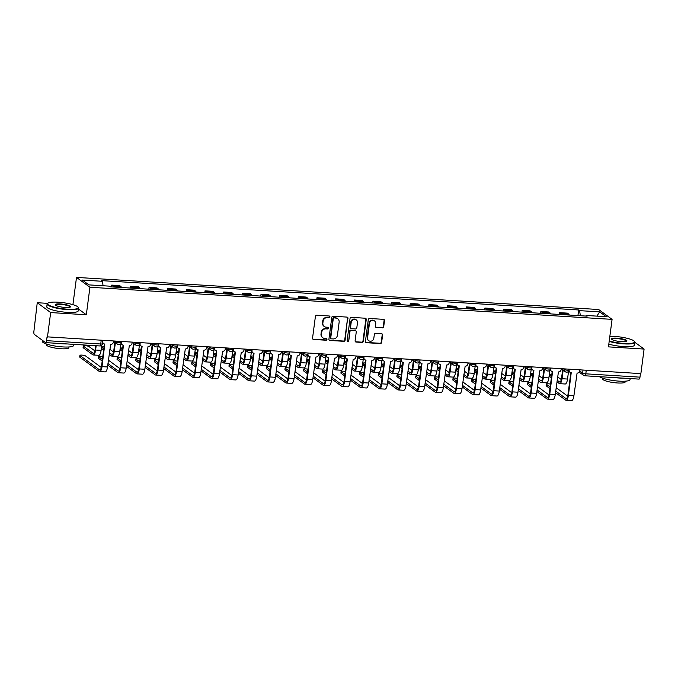 <?xml version="1.0" encoding="UTF-8"?>
<svg xmlns="http://www.w3.org/2000/svg" width="678" height="678" viewBox="0 0 678 678"><rect width="100%" height="100%" fill="white"/><g stroke="black" fill="none" stroke-linecap="round" stroke-linejoin="round"><path stroke-width="1.02" d="M329.932 316.897A0.873 0.805 126.2 0 0 329.22 315.999L316.745 315.236A1.246 1.153 126.2 0 0 315.414 316.372L312.55 338.169A1.246 1.153 126.2 0 0 313.558 339.458L326.033 340.22A0.873 0.805 126.2 0 0 326.66 338.669A0.873 0.805 126.2 0 0 326.254 338.525L324.643 338.424A3.983 3.678 126.2 0 1 321.397 334.322L321.635 332.5A3.983 3.678 126.2 0 1 325.898 328.855L327.516 328.957A0.873 0.805 126.2 0 0 328.144 327.406A0.873 0.805 126.2 0 0 327.737 327.262L326.126 327.16A3.983 3.678 126.2 0 1 322.881 323.059L323.118 321.245A3.983 3.678 126.2 0 1 327.381 317.601L329 317.694A0.873 0.805 126.2 0 0 329.932 316.897M324.279 326.499L323.889 326.22A3.983 3.678 126.2 0 1 322.482 322.77L322.728 320.957A3.983 3.678 126.2 0 1 326.991 317.312L328.61 317.406A0.873 0.805 126.2 0 0 329.406 316.033M312.804 339.085A1.246 1.153 126.2 0 0 313.168 339.17L325.643 339.932A0.873 0.805 126.2 0 0 326.44 338.559M322.796 337.763L322.406 337.474A3.983 3.678 126.2 0 1 321.008 334.034L321.245 332.22A3.983 3.678 126.2 0 1 325.508 328.576L327.127 328.669A0.873 0.805 126.2 0 0 327.923 327.296M382.358 327.872A1.246 1.153 126.2 0 0 383.697 326.737L384.502 320.618A1.246 1.153 126.2 0 0 383.485 319.338L369.629 318.482A1.246 1.153 126.2 0 0 368.298 319.626L365.425 341.424A1.246 1.153 126.2 0 0 366.442 342.704L380.299 343.56A1.246 1.153 126.2 0 0 381.629 342.415L382.604 335.034A1.246 1.153 126.2 0 0 381.587 333.746L375.663 333.381A1.246 1.153 126.2 0 0 374.324 334.525L373.841 338.186A3.331 3.076 126.2 0 1 368.73 340.678A3.331 3.076 126.2 0 1 367.561 337.797L369.451 323.448A3.331 3.076 126.2 0 1 374.561 320.957A3.331 3.076 126.2 0 1 375.731 323.838L375.417 326.228A1.246 1.153 126.2 0 0 376.434 327.508L381.968 327.593A1.246 1.153 126.2 0 0 383.299 326.449L384.104 320.338A1.246 1.153 126.2 0 0 383.85 319.423M47.621 303.363L37.248 302.719L50.672 312.566L86.318 314.762L89.937 287.252L612.081 319.363L608.463 346.873L644.1 349.068L640.871 373.62L47.053 336.839L46.545 340.661L100.725 343.992A2.534 0.5 7.5 0 0 102.454 343.746L102.878 340.534M50.672 312.566L47.443 337.119M347.992 318.372A1.246 1.153 126.2 0 0 346.975 317.092L333.127 316.245A1.246 1.153 126.2 0 0 331.788 317.38L328.923 339.178A1.246 1.153 126.2 0 0 329.932 340.458L343.788 341.314A1.246 1.153 126.2 0 0 345.119 340.178L347.602 318.092A1.246 1.153 126.2 0 0 347.339 317.177M351.382 317.363L365.23 318.219A1.246 1.153 126.2 0 1 366.247 319.499L363.374 341.297A1.246 1.153 126.2 0 1 362.044 342.432L356.111 342.068A1.246 1.153 126.2 0 1 355.103 340.788L356.264 331.949A1.246 1.153 126.2 0 0 355.247 330.661L351.314 330.423A1.246 1.153 126.2 0 0 349.984 331.559L348.772 340.763A0.873 0.805 126.2 0 1 347.433 341.415A0.873 0.805 126.2 0 1 347.128 340.661L350.043 318.499A1.246 1.153 126.2 0 1 351.382 317.363M37.248 302.719L33.9 331.389A2.534 0.839 -86.5 0 0 34.358 334.424L45.443 342.551A2.534 0.839 -86.5 0 0 45.612 342.619A2.534 0.839 -86.5 0 0 46.545 340.661M72.919 304.659L76.504 277.404L598.649 309.515L612.081 319.363M630.947 339.424L630.294 339.195M644.1 349.068L634.93 342.348A15.857 3.102 -172.5 0 1 624.099 343.882A15.857 3.102 -172.5 0 1 609.175 341.432M640.439 373.595L639.973 377.154A2.534 0.839 93.5 0 1 639.032 379.112L584.86 375.781A2.534 0.839 -86.5 0 0 585.8 373.824L639.973 377.154M121.515 287.506A5.839 1.924 -86.5 0 0 120.845 286.472L112.946 285.98A5.839 1.924 93.5 0 1 113.624 287.023M112.946 285.98L111.751 285.107L111.523 286.896M120.845 286.472L119.65 285.591L111.751 285.107M130.176 288.04L130.413 286.252L131.608 287.133A5.839 1.924 93.5 0 1 132.278 288.167M140.168 288.659A5.839 1.924 -86.5 0 0 139.499 287.616L138.304 286.743L130.413 286.252M148.829 289.184L149.067 287.404L150.262 288.277A5.839 1.924 93.5 0 1 150.931 289.32M158.83 289.803A5.839 1.924 -86.5 0 0 158.152 288.76L156.965 287.887L149.067 287.404M167.491 290.337L167.729 288.548L168.915 289.43A5.839 1.924 93.5 0 1 169.593 290.464M177.483 290.947A5.839 1.924 -86.5 0 0 176.814 289.913L175.619 289.04L167.729 288.548M186.145 291.481L186.382 289.701L187.577 290.574A5.839 1.924 93.5 0 1 188.247 291.616M196.145 292.099A5.839 1.924 -86.5 0 0 195.467 291.057L194.272 290.184L186.382 289.701M204.807 292.633L205.036 290.845L206.231 291.718A5.839 1.924 93.5 0 1 206.909 292.76M214.799 293.243A5.839 1.924 -86.5 0 0 214.129 292.21L212.934 291.328L205.036 290.845M223.46 293.777L223.698 291.989L224.893 292.871A5.839 1.924 93.5 0 1 225.562 293.905M233.452 294.396A5.839 1.924 -86.5 0 0 232.783 293.354L231.588 292.481L223.698 291.989M242.114 294.922L242.351 293.142L243.546 294.015A5.839 1.924 93.5 0 1 244.216 295.057M252.114 295.54A5.839 1.924 -86.5 0 0 251.436 294.498L250.241 293.625L242.351 293.142M260.776 296.074L261.005 294.286L262.2 295.167A5.839 1.924 93.5 0 1 262.878 296.201M270.768 296.684A5.839 1.924 -86.5 0 0 270.098 295.65L268.903 294.777L261.005 294.286M279.429 297.218L279.667 295.439L280.861 296.311A5.839 1.924 93.5 0 1 281.531 297.345M289.421 297.837A5.839 1.924 -86.5 0 0 288.752 296.795L287.557 295.922L279.667 295.439M298.083 298.371L298.32 296.583L299.515 297.456A5.839 1.924 93.5 0 1 300.185 298.498M308.083 298.981A5.839 1.924 -86.5 0 0 307.405 297.947L306.21 297.066L298.32 296.583M316.745 299.515L316.982 297.727L318.168 298.608A5.839 1.924 93.5 0 1 318.846 299.642M326.737 300.134A5.839 1.924 -86.5 0 0 326.067 299.091L324.872 298.218L316.982 297.727M335.398 300.659L335.635 298.879L336.83 299.752A5.839 1.924 93.5 0 1 337.5 300.795M345.39 301.278A5.839 1.924 -86.5 0 0 344.721 300.235L343.526 299.362L335.635 298.879M354.06 301.812L354.289 300.023L355.484 300.905A5.839 1.924 93.5 0 1 356.153 301.939M364.052 302.422A5.839 1.924 -86.5 0 0 363.383 301.388L362.188 300.507L354.289 300.023M372.714 302.956L372.951 301.176L374.146 302.049A5.839 1.924 93.5 0 1 374.815 303.083M382.706 303.575A5.839 1.924 -86.5 0 0 382.036 302.532L380.841 301.659L372.951 301.176M391.367 304.108L391.604 302.32L392.799 303.193A5.839 1.924 93.5 0 1 393.469 304.236M401.368 304.719A5.839 1.924 -86.5 0 0 400.69 303.685L399.495 302.803L391.604 302.32M410.029 305.253L410.258 303.464L411.453 304.346A5.839 1.924 93.5 0 1 412.131 305.38M420.021 305.871A5.839 1.924 -86.5 0 0 419.351 304.829L418.156 303.956L410.258 303.464M428.682 306.397L428.92 304.617L430.115 305.49A5.839 1.924 93.5 0 1 430.784 306.532M438.674 307.015A5.839 1.924 -86.5 0 0 438.005 305.973L436.81 305.1L428.92 304.617M447.336 307.549L447.573 305.761L448.768 306.634A5.839 1.924 93.5 0 1 449.438 307.676M457.336 308.159A5.839 1.924 -86.5 0 0 456.658 307.126L455.463 306.244L447.573 305.761M465.998 308.693L466.227 306.914L467.422 307.787A5.839 1.924 93.5 0 1 468.1 308.821M475.99 309.312A5.839 1.924 -86.5 0 0 475.32 308.27L474.125 307.397L466.227 306.914M484.651 309.846L484.889 308.058L486.084 308.931A5.839 1.924 93.5 0 1 486.753 309.973M494.643 310.456A5.839 1.924 -86.5 0 0 493.974 309.422L492.779 308.541L484.889 308.058M503.305 310.99L503.542 309.202L504.737 310.083A5.839 1.924 93.5 0 1 505.407 311.117M513.305 311.6A5.839 1.924 -86.5 0 0 512.627 310.566L511.441 309.693L503.542 309.202M521.967 312.134L522.204 310.355L523.399 311.227A5.839 1.924 93.5 0 1 524.069 312.27M531.959 312.753A5.839 1.924 -86.5 0 0 531.289 311.711L530.094 310.838L522.204 310.355M540.62 313.287L540.858 311.499L542.053 312.372A5.839 1.924 93.5 0 1 542.722 313.414M550.621 313.897A5.839 1.924 -86.5 0 0 549.943 312.863L548.748 311.982L540.858 311.499M559.282 314.431L559.511 312.651L560.706 313.524A5.839 1.924 93.5 0 1 561.384 314.558M569.274 315.05A5.839 1.924 -86.5 0 0 568.605 314.007L567.41 313.134L559.511 312.651M580.36 315.728L579.597 310.643L599.683 311.88L606.268 316.702L586.173 315.465L587.097 316.143L109.912 286.794L108.997 286.116L88.903 284.887L82.326 280.065L102.412 281.294L103.09 285.76M579.597 310.643L578.673 309.973L101.497 280.624L102.412 281.294M89.937 287.252L76.504 277.404M86.318 314.762L78.462 309.007M577.936 315.575L578.673 309.973M586.173 315.465L585.826 316.067M596.852 316.126L599.683 311.88M329.177 340.085A1.246 1.153 126.2 0 0 329.542 340.178L343.399 341.026A1.246 1.153 126.2 0 0 344.729 339.89L347.602 318.092M334.195 318.016A0.873 0.805 126.2 0 0 333.262 318.813L330.737 337.949A0.873 0.805 126.2 0 0 331.449 338.847L333.152 338.949A3.983 3.678 126.2 0 0 337.415 335.305L339.144 322.228A3.983 3.678 126.2 0 0 335.898 318.118L333.805 317.728A0.873 0.805 126.2 0 0 332.864 318.524L333.262 318.813M331.05 338.703L330.652 338.415A0.873 0.805 126.2 0 1 330.347 337.661L332.864 318.524M337.737 318.779L337.347 318.49A3.983 3.678 126.2 0 0 335.5 317.829L335.898 318.118M333.805 317.728L335.5 317.829M355.357 341.695A1.246 1.153 126.2 0 0 355.721 341.788L361.654 342.153A1.246 1.153 126.2 0 0 362.984 341.009L365.857 319.211A1.246 1.153 126.2 0 0 365.595 318.304M355.823 330.872L355.433 330.584A1.246 1.153 126.2 0 0 354.857 330.381L350.924 330.135A1.246 1.153 126.2 0 0 349.594 331.271L348.772 340.763M347.263 341.237A0.873 0.805 126.2 0 0 348.382 340.475M357.467 322.77A3.331 3.076 126.2 0 0 353.145 319.669A3.331 3.076 126.2 0 0 351.187 322.389L350.526 327.44A1.246 1.153 126.2 0 0 351.543 328.728L355.475 328.966A1.246 1.153 126.2 0 0 356.806 327.83L357.467 322.77M356.297 319.897L355.908 319.609A3.331 3.076 126.2 0 0 350.797 322.101L351.187 322.389M350.958 328.516L350.568 328.237A1.246 1.153 126.2 0 1 350.136 327.16L350.797 322.101M375.68 327.135A1.246 1.153 126.2 0 0 376.044 327.228L381.968 327.593M374.561 320.957L374.171 320.669A3.331 3.076 126.2 0 0 369.061 323.16L369.451 323.448M368.73 340.678L368.34 340.39A3.331 3.076 126.2 0 1 367.171 337.517L369.061 323.16M365.688 342.331A1.246 1.153 126.2 0 0 366.052 342.415L379.9 343.271A1.246 1.153 126.2 0 0 381.239 342.136L382.214 334.746A1.246 1.153 126.2 0 0 381.951 333.839M96.174 345.729L95.615 350.026A6.407 2.11 93.5 0 1 93.242 354.975A6.407 2.11 93.5 0 1 92.81 354.806L83.241 347.789A2.915 0.568 -172.5 0 1 83.097 347.577L83.309 345.975A2.915 0.568 7.5 0 0 83.453 346.187L93.022 353.204A4.754 1.568 -86.5 0 0 93.344 353.331A4.754 1.568 -86.5 0 0 95.098 349.653L95.623 345.695M94.878 350.873L88.954 346.526A2.915 0.568 7.5 0 0 85.784 345.738A2.915 0.568 7.5 0 0 83.309 345.975M101.802 345.144L101.115 350.365A6.407 2.11 93.5 0 1 98.742 355.314L93.242 354.975M102.717 341.771A2.534 2.348 126.2 0 0 104.81 344.043L102.014 366.629A6.407 2.11 93.5 0 1 99.641 371.578A6.407 2.11 93.5 0 1 99.217 371.408L79.851 357.213A2.915 0.568 -172.5 0 1 79.707 357.001L79.919 355.399A2.915 0.568 7.5 0 0 80.063 355.611L99.429 369.807A4.754 1.568 -86.5 0 0 99.742 369.925A4.754 1.568 -86.5 0 0 101.505 366.256L104.437 343.983M101.285 367.468L85.564 355.95A2.915 0.568 7.5 0 0 82.394 355.153A2.915 0.568 7.5 0 0 79.919 355.399M103.632 343.619L103.124 343.246A2.534 2.348 -53.8 0 1 102.598 342.695M113.497 341.187L113.387 342.076A2.534 2.348 126.2 0 1 110.667 344.399L107.514 366.968A6.407 2.11 93.5 0 1 105.141 371.908L99.641 371.578M103.615 350.204L101.895 348.941A2.915 0.568 -172.5 0 1 101.751 348.729L101.963 347.119A2.915 0.568 7.5 0 0 102.107 347.331L103.827 348.594M104.056 346.848A2.915 0.568 7.5 0 0 101.963 347.119M115.387 342.653L114.268 351.179A6.407 2.11 93.5 0 1 111.895 356.12A6.407 2.11 93.5 0 1 111.472 355.958L109.183 354.28M120.777 343.822L119.769 351.518A6.407 2.11 93.5 0 1 117.396 356.459L111.895 356.12M109.395 352.679L111.684 354.357A4.754 1.568 -86.5 0 0 111.997 354.475A4.754 1.568 -86.5 0 0 113.76 350.806L114.879 342.28M109.836 349.306L113.54 352.018M122.277 351.348L120.548 350.085A2.915 0.568 -172.5 0 1 120.413 349.873L120.616 348.272A2.915 0.568 7.5 0 0 120.76 348.484L122.489 349.746M122.718 348A2.915 0.568 7.5 0 0 120.616 348.272M134.049 343.797L132.922 352.323A6.407 2.11 93.5 0 1 130.557 357.272A6.407 2.11 93.5 0 1 130.125 357.103L127.845 355.433M139.439 344.975L138.422 352.662A6.407 2.11 93.5 0 1 136.058 357.611L130.557 357.272M128.049 353.823L130.337 355.501A4.754 1.568 -86.5 0 0 130.651 355.619A4.754 1.568 -86.5 0 0 132.413 351.95L133.541 343.424M128.498 350.458L132.193 353.17M102.192 361.06L98.505 358.357A2.915 0.568 -172.5 0 1 98.361 358.145L98.573 356.543A2.915 0.568 7.5 0 0 98.717 356.755L102.403 359.45M102.776 356.577A2.915 0.568 7.5 0 0 98.573 356.543M121.379 342.729A2.534 2.348 126.2 0 0 123.464 345.187L120.667 367.773A6.407 2.11 93.5 0 1 118.303 372.722A6.407 2.11 93.5 0 1 117.87 372.553L107.76 365.137M107.963 363.535L118.082 370.951A4.754 1.568 -86.5 0 0 118.404 371.078A4.754 1.568 -86.5 0 0 120.159 367.4L123.091 345.136M122.286 344.763L121.777 344.39A2.534 2.348 -53.8 0 1 121.057 343.475M132.159 342.331L132.041 343.229A2.534 2.348 126.2 0 1 129.32 345.551L126.167 368.112A6.407 2.11 93.5 0 1 123.803 373.061L118.303 372.722M108.412 360.162L119.938 368.62M120.845 362.205L117.167 359.51A2.915 0.568 -172.5 0 1 117.023 359.298L117.235 357.687A2.915 0.568 7.5 0 0 117.379 357.899L121.057 360.603M121.438 357.721A2.915 0.568 7.5 0 0 117.235 357.687M140.041 343.882A2.534 2.348 126.2 0 0 142.117 346.331L139.329 368.925A6.407 2.11 93.5 0 1 136.956 373.866A6.407 2.11 93.5 0 1 136.532 373.705L126.413 366.289M126.625 364.679L136.744 372.103A4.754 1.568 -86.5 0 0 137.058 372.222A4.754 1.568 -86.5 0 0 138.821 368.552L141.753 346.28M140.948 345.916L140.439 345.543A2.534 2.348 -53.8 0 1 139.71 344.619M150.813 343.483L150.694 344.373A2.534 2.348 126.2 0 1 147.982 346.695L144.829 369.264A6.407 2.11 93.5 0 1 142.456 374.205L136.956 373.866M127.066 361.315L138.6 369.764M67.681 309.202A15.484 3.026 7.5 0 0 78.021 307.083A15.484 3.026 7.5 0 0 58.122 302.202A15.484 3.026 7.5 0 0 47.943 303.125A15.484 3.026 7.5 0 0 52.545 306.642A15.484 3.026 7.5 0 0 67.681 309.202M78.021 307.083L78.343 307.49A15.857 3.102 -172.5 0 1 78.58 308.143A15.857 3.102 -172.5 0 1 67.749 309.66A15.857 3.102 -172.5 0 1 47.129 303.998A15.857 3.102 -172.5 0 1 47.528 303.43L47.943 303.125M65.291 307.456A7.738 1.509 -172.5 0 1 55.342 305.007A7.738 1.509 -172.5 0 1 60.512 303.947A7.738 1.509 -172.5 0 1 68.08 305.236A7.738 1.509 -172.5 0 1 70.385 306.99A7.738 1.509 -172.5 0 1 65.291 307.456M70.114 307.134A7.356 1.441 7.5 0 0 70.148 307.032A7.356 1.441 7.5 0 0 60.579 304.405A7.356 1.441 7.5 0 0 55.562 305.108A7.356 1.441 7.5 0 0 55.562 305.219M73.809 344.356L73.673 345.399A15.857 3.102 -172.5 0 1 62.842 346.924A15.857 3.102 -172.5 0 1 42.222 341.263L42.35 340.288M67.258 343.949A15.857 3.102 -172.5 0 1 63.249 343.839A15.857 3.102 -172.5 0 1 58.842 343.432M68.987 346.958L68.902 347.661A11.416 2.229 -172.5 0 1 61.096 348.755A11.416 2.229 -172.5 0 1 46.257 344.678L46.35 343.975M78.58 308.143L78.224 310.855A15.857 3.102 -172.5 0 1 67.393 312.372A15.857 3.102 -172.5 0 1 46.774 306.719L47.129 303.998M609.242 340.966A15.484 3.026 7.5 0 0 624.031 343.424A15.484 3.026 7.5 0 0 634.371 341.305A15.484 3.026 7.5 0 0 614.471 336.415A15.484 3.026 7.5 0 0 609.853 336.322M634.371 341.305L634.693 341.704A15.857 3.102 -172.5 0 1 634.93 342.356L634.574 345.077A15.857 3.102 -172.5 0 1 623.743 346.594A15.857 3.102 -172.5 0 1 608.819 344.144M621.641 341.67A7.738 1.509 -172.5 0 1 611.692 339.229A7.738 1.509 -172.5 0 1 616.861 338.169A7.738 1.509 -172.5 0 1 624.43 339.449A7.738 1.509 -172.5 0 1 626.735 341.212A7.738 1.509 -172.5 0 1 621.641 341.67M626.464 341.356A7.356 1.441 7.5 0 0 626.497 341.246A7.356 1.441 7.5 0 0 616.929 338.627A7.356 1.441 7.5 0 0 611.912 339.331A7.356 1.441 7.5 0 0 611.912 339.441M630.159 378.57L630.023 379.621A15.857 3.102 -172.5 0 1 619.192 381.138A15.857 3.102 -172.5 0 1 599.42 376.68M623.607 378.163A15.857 3.102 -172.5 0 1 619.599 378.053A15.857 3.102 -172.5 0 1 615.192 377.646M625.336 381.172L625.252 381.875A11.416 2.229 -172.5 0 1 617.446 382.968A11.416 2.229 -172.5 0 1 602.606 378.892L602.7 378.188M140.931 352.492L139.21 351.229A2.915 0.568 -172.5 0 1 139.066 351.018L139.278 349.416A2.915 0.568 7.5 0 0 139.422 349.628L141.143 350.89M141.371 349.145A2.915 0.568 7.5 0 0 139.278 349.416M152.703 344.949L151.584 353.475A6.407 2.11 93.5 0 1 149.211 358.416A6.407 2.11 93.5 0 1 148.787 358.255L146.499 356.577M158.093 346.119L157.084 353.806A6.407 2.11 93.5 0 1 154.711 358.755L149.211 358.416M146.711 354.975L148.991 356.645A4.754 1.568 -86.5 0 0 149.313 356.772A4.754 1.568 -86.5 0 0 151.075 353.102L152.194 344.577M147.151 351.602L150.855 354.314M159.584 353.645L157.864 352.382A2.915 0.568 -172.5 0 1 157.72 352.17L157.932 350.568A2.915 0.568 7.5 0 0 158.076 350.772L159.796 352.043M160.033 350.289A2.915 0.568 7.5 0 0 157.932 350.568M171.356 346.094L170.237 354.619A6.407 2.11 93.5 0 1 167.864 359.569A6.407 2.11 93.5 0 1 167.441 359.399L165.152 357.721M176.755 347.272L175.738 354.958A6.407 2.11 93.5 0 1 173.365 359.899L167.864 359.569M165.364 356.12L167.652 357.798A4.754 1.568 -86.5 0 0 167.966 357.916A4.754 1.568 -86.5 0 0 169.729 354.247L170.848 345.721M165.813 352.755L169.508 355.458M178.246 354.789L176.526 353.526A2.915 0.568 -172.5 0 1 176.382 353.314L176.594 351.713A2.915 0.568 7.5 0 0 176.729 351.924L178.458 353.187M178.687 351.441A2.915 0.568 7.5 0 0 176.594 351.713M190.018 347.246L188.891 355.764A6.407 2.11 93.5 0 1 186.526 360.713A6.407 2.11 93.5 0 1 186.094 360.543L183.814 358.874M195.408 348.416L194.4 356.103A6.407 2.11 93.5 0 1 192.027 361.052L186.526 360.713M184.026 357.272L186.306 358.942A4.754 1.568 -86.5 0 0 186.628 359.069A4.754 1.568 -86.5 0 0 188.382 355.391L189.509 346.873M184.467 353.899L188.162 356.611M139.499 363.349L135.82 360.654A2.915 0.568 -172.5 0 1 135.676 360.442L135.888 358.84A2.915 0.568 7.5 0 0 136.032 359.052L139.71 361.747M140.092 358.874A2.915 0.568 7.5 0 0 135.888 358.84M158.694 345.026A2.534 2.348 126.2 0 0 160.779 347.483L157.982 370.069A6.407 2.11 93.5 0 1 155.609 375.019A6.407 2.11 93.5 0 1 155.186 374.849L145.067 367.434M145.278 365.832L155.398 373.247A4.754 1.568 -86.5 0 0 155.711 373.366A4.754 1.568 -86.5 0 0 157.474 369.696L160.406 347.433M159.601 347.06L159.093 346.687A2.534 2.348 -53.8 0 1 158.364 345.772M169.475 344.627L169.356 345.526A2.534 2.348 126.2 0 1 166.635 347.839L163.483 370.408A6.407 2.11 93.5 0 1 161.11 375.358L155.609 375.019M145.728 362.459L157.254 370.917M158.16 364.501L154.474 361.798A2.915 0.568 -172.5 0 1 154.338 361.586L154.55 359.984A2.915 0.568 7.5 0 0 154.686 360.196L158.372 362.899M158.745 360.018A2.915 0.568 7.5 0 0 154.55 359.984M177.348 346.17A2.534 2.348 126.2 0 0 179.433 348.628L176.636 371.222A6.407 2.11 93.5 0 1 174.271 376.163A6.407 2.11 93.5 0 1 173.839 376.002L163.729 368.578M163.94 366.976L174.051 374.392A4.754 1.568 -86.5 0 0 174.373 374.519A4.754 1.568 -86.5 0 0 176.127 370.849L179.06 348.577M178.255 348.212L177.746 347.831A2.534 2.348 -53.8 0 1 177.026 346.916M188.128 345.772L188.009 346.67A2.534 2.348 126.2 0 1 185.297 348.992L182.145 371.552A6.407 2.11 93.5 0 1 179.772 376.502L174.271 376.163M164.381 363.611L175.907 372.061M176.814 365.645L173.136 362.95A2.915 0.568 -172.5 0 1 172.992 362.738L173.204 361.137A2.915 0.568 7.5 0 0 173.348 361.349L177.026 364.044M177.407 361.171A2.915 0.568 7.5 0 0 173.204 361.137M196.01 347.322A2.534 2.348 126.2 0 0 198.086 349.78L195.298 372.366A6.407 2.11 93.5 0 1 192.925 377.315A6.407 2.11 93.5 0 1 192.501 377.146L182.382 369.73M182.594 368.129L192.713 375.544A4.754 1.568 -86.5 0 0 193.027 375.663A4.754 1.568 -86.5 0 0 194.789 371.993L197.722 349.721M196.917 349.356L196.408 348.984A2.534 2.348 -53.8 0 1 195.679 348.068M206.782 346.924L206.663 347.814A2.534 2.348 126.2 0 1 203.951 350.136L200.798 372.705A6.407 2.11 93.5 0 1 198.425 377.646L192.925 377.315M183.035 364.756L194.569 373.205M196.9 355.942L195.179 354.679A2.915 0.568 -172.5 0 1 195.035 354.467L195.247 352.857A2.915 0.568 7.5 0 0 195.391 353.069L197.112 354.331M197.34 352.585A2.915 0.568 7.5 0 0 195.247 352.857M208.671 348.39L207.553 356.916A6.407 2.11 93.5 0 1 205.18 361.857A6.407 2.11 93.5 0 1 204.756 361.696L202.468 360.018M214.062 349.56L213.053 357.255A6.407 2.11 93.5 0 1 210.68 362.196L205.18 361.857M202.68 358.416L204.968 360.094A4.754 1.568 -86.5 0 0 205.281 360.213A4.754 1.568 -86.5 0 0 207.044 356.543L208.163 348.017M203.12 355.043L206.824 357.755M195.476 366.798L191.789 364.094A2.915 0.568 -172.5 0 1 191.645 363.883L191.857 362.281A2.915 0.568 7.5 0 0 192.001 362.493L195.679 365.188M196.061 362.315A2.915 0.568 7.5 0 0 191.857 362.281M214.663 348.467A2.534 2.348 126.2 0 0 216.748 350.924L213.951 373.51A6.407 2.11 93.5 0 1 211.578 378.46A6.407 2.11 93.5 0 1 211.155 378.29L201.035 370.874M201.247 369.273L211.367 376.688A4.754 1.568 -86.5 0 0 211.68 376.815A4.754 1.568 -86.5 0 0 213.443 373.137L216.375 350.873M215.57 350.501L215.062 350.128A2.534 2.348 -53.8 0 1 214.341 349.212M225.443 348.068L225.325 348.967A2.534 2.348 126.2 0 1 222.604 351.289L219.452 373.849A6.407 2.11 93.5 0 1 217.087 378.799L211.578 378.46M201.697 365.9L213.223 374.358M215.562 357.086L213.833 355.823A2.915 0.568 -172.5 0 1 213.689 355.611L213.901 354.009A2.915 0.568 7.5 0 0 214.045 354.221L215.765 355.484M216.002 353.738A2.915 0.568 7.5 0 0 213.901 354.009M227.333 349.534L226.206 358.06A6.407 2.11 93.5 0 1 223.833 363.01A6.407 2.11 93.5 0 1 223.409 362.84L221.121 361.171M232.724 350.712L231.706 358.399A6.407 2.11 93.5 0 1 229.334 363.349L223.833 363.01M221.333 359.56L223.621 361.238A4.754 1.568 -86.5 0 0 223.935 361.357A4.754 1.568 -86.5 0 0 225.698 357.687L226.816 349.162M221.782 356.196L225.477 358.908M214.129 367.942L210.451 365.247A2.915 0.568 -172.5 0 1 210.307 365.035L210.519 363.425A2.915 0.568 7.5 0 0 210.655 363.637L214.341 366.34M214.714 363.459A2.915 0.568 7.5 0 0 210.519 363.425M233.317 349.611A2.534 2.348 126.2 0 0 235.402 352.068L232.613 374.663A6.407 2.11 93.5 0 1 230.24 379.604A6.407 2.11 93.5 0 1 229.808 379.443L219.697 372.027M219.909 370.417L230.02 377.841A4.754 1.568 -86.5 0 0 230.342 377.96A4.754 1.568 -86.5 0 0 232.105 374.29L235.029 352.018M234.224 351.653L233.715 351.28A2.534 2.348 -53.8 0 1 232.995 350.356M244.097 349.221L243.978 350.111A2.534 2.348 126.2 0 1 241.266 352.433L238.114 375.002A6.407 2.11 93.5 0 1 235.741 379.943L230.24 379.604M220.35 367.052L231.876 375.502M234.215 358.23L232.495 356.967A2.915 0.568 -172.5 0 1 232.351 356.755L232.562 355.153A2.915 0.568 7.5 0 0 232.707 355.365L234.427 356.628M234.656 354.882A2.915 0.568 7.5 0 0 232.562 355.153M245.987 350.687L244.86 359.213A6.407 2.11 93.5 0 1 242.495 364.154A6.407 2.11 93.5 0 1 242.063 363.993L239.783 362.315M251.377 351.857L250.368 359.543A6.407 2.11 93.5 0 1 247.995 364.493L242.495 364.154M239.995 360.713L242.275 362.383A4.754 1.568 -86.5 0 0 242.597 362.51A4.754 1.568 -86.5 0 0 244.351 358.832L245.478 350.314M240.436 357.34L244.131 360.052M232.783 369.086L229.105 366.391A2.915 0.568 -172.5 0 1 228.961 366.179L229.172 364.578A2.915 0.568 7.5 0 0 229.317 364.789L232.995 367.484M233.376 364.611A2.915 0.568 7.5 0 0 229.172 364.578M251.979 350.763A2.534 2.348 126.2 0 0 254.064 353.221L251.267 375.807A6.407 2.11 93.5 0 1 248.894 380.756A6.407 2.11 93.5 0 1 248.47 380.587L238.351 373.171M238.563 371.569L248.682 378.985A4.754 1.568 -86.5 0 0 248.996 379.104A4.754 1.568 -86.5 0 0 250.758 375.434L253.691 353.162M252.886 352.797L252.377 352.424A2.534 2.348 -53.8 0 1 251.648 351.509M262.75 350.365L262.64 351.263A2.534 2.348 126.2 0 1 259.92 353.577L256.767 376.146A6.407 2.11 93.5 0 1 254.394 381.095L248.894 380.756M239.003 368.196L250.538 376.654M252.869 359.382L251.148 358.12A2.915 0.568 -172.5 0 1 251.004 357.908L251.216 356.297A2.915 0.568 7.5 0 0 251.36 356.509L253.08 357.781M253.309 356.026A2.915 0.568 7.5 0 0 251.216 356.297M264.64 351.831L263.522 360.357A6.407 2.11 93.5 0 1 261.149 365.298A6.407 2.11 93.5 0 1 260.725 365.137L258.437 363.459M270.03 353.001L269.022 360.696A6.407 2.11 93.5 0 1 266.649 365.637L261.149 365.298M258.649 361.857L260.937 363.535A4.754 1.568 -86.5 0 0 261.25 363.654A4.754 1.568 -86.5 0 0 263.013 359.984L264.132 351.458M259.089 358.484L262.793 361.196M251.445 370.239L247.758 367.535A2.915 0.568 -172.5 0 1 247.614 367.323L247.826 365.722A2.915 0.568 7.5 0 0 247.97 365.934L251.657 368.637M252.03 365.756A2.915 0.568 7.5 0 0 247.826 365.722M270.632 351.907A2.534 2.348 126.2 0 0 272.717 354.365L269.92 376.96A6.407 2.11 93.5 0 1 267.556 381.9A6.407 2.11 93.5 0 1 267.124 381.739L257.004 374.315M257.216 372.714L267.335 380.129A4.754 1.568 -86.5 0 0 267.657 380.256A4.754 1.568 -86.5 0 0 269.412 376.578L272.344 354.314M271.539 353.941L271.031 353.569A2.534 2.348 -53.8 0 1 270.31 352.653M281.412 351.509L281.294 352.407A2.534 2.348 126.2 0 1 278.573 354.73L275.421 377.29A6.407 2.11 93.5 0 1 273.056 382.239L267.556 381.9M257.665 369.349L269.191 377.799M271.531 360.526L269.802 359.264A2.915 0.568 -172.5 0 1 269.666 359.052L269.869 357.45A2.915 0.568 7.5 0 0 270.014 357.662L271.742 358.925M271.971 357.179A2.915 0.568 7.5 0 0 269.869 357.45M283.302 352.984L282.175 361.501A6.407 2.11 93.5 0 1 279.802 366.451A6.407 2.11 93.5 0 1 279.378 366.281L277.099 364.611M288.692 354.153L287.675 361.84A6.407 2.11 93.5 0 1 285.311 366.79L279.802 366.451M277.302 363.001L279.59 364.679A4.754 1.568 -86.5 0 0 279.904 364.806A4.754 1.568 -86.5 0 0 281.667 361.128L282.794 352.611M277.751 359.637L281.446 362.349M270.098 371.383L266.42 368.688A2.915 0.568 -172.5 0 1 266.276 368.476L266.488 366.874A2.915 0.568 7.5 0 0 266.632 367.086L270.31 369.781M270.691 366.908A2.915 0.568 7.5 0 0 266.488 366.874M289.294 353.06A2.534 2.348 126.2 0 0 291.37 355.518L288.582 378.104A6.407 2.11 93.5 0 1 286.209 383.045A6.407 2.11 93.5 0 1 285.785 382.884L275.666 375.468M275.878 373.866L285.989 381.282A4.754 1.568 -86.5 0 0 286.311 381.4A4.754 1.568 -86.5 0 0 288.074 377.731L291.006 355.458M290.201 355.094L289.684 354.721A2.534 2.348 -53.8 0 1 288.964 353.797M300.066 352.662L299.947 353.552A2.534 2.348 126.2 0 1 297.235 355.874L294.083 378.443A6.407 2.11 93.5 0 1 291.709 383.384L286.209 383.045M276.319 370.493L287.853 378.943M290.184 361.679L288.464 360.408A2.915 0.568 -172.5 0 1 288.32 360.196L288.531 358.594A2.915 0.568 7.5 0 0 288.675 358.806L290.396 360.069M290.625 358.323A2.915 0.568 7.5 0 0 288.531 358.594M301.956 354.128L300.837 362.654A6.407 2.11 93.5 0 1 298.464 367.595A6.407 2.11 93.5 0 1 298.032 367.434L295.752 365.756M307.346 355.297L306.337 362.993A6.407 2.11 93.5 0 1 303.964 367.934L298.464 367.595M295.964 364.154L298.244 365.832A4.754 1.568 -86.5 0 0 298.566 365.951A4.754 1.568 -86.5 0 0 300.329 362.281L301.447 353.755M296.405 360.781L300.108 363.493M288.752 372.536L285.074 369.832A2.915 0.568 -172.5 0 1 284.93 369.62L285.141 368.018A2.915 0.568 7.5 0 0 285.285 368.23L288.964 370.925M289.345 368.052A2.915 0.568 7.5 0 0 285.141 368.018M307.948 354.204A2.534 2.348 126.2 0 0 310.032 356.662L307.236 379.248A6.407 2.11 93.5 0 1 304.863 384.197A6.407 2.11 93.5 0 1 304.439 384.028L294.32 376.612M294.532 375.01L304.651 382.426A4.754 1.568 -86.5 0 0 304.964 382.553A4.754 1.568 -86.5 0 0 306.727 378.875L309.66 356.611M308.854 356.238L308.346 355.865A2.534 2.348 -53.8 0 1 307.617 354.95M318.728 353.806L318.609 354.704A2.534 2.348 126.2 0 1 315.889 357.018L312.736 379.587A6.407 2.11 93.5 0 1 310.363 384.536L304.863 384.197M294.972 371.637L306.507 380.095M308.837 362.823L307.117 361.56A2.915 0.568 -172.5 0 1 306.973 361.349L307.185 359.747A2.915 0.568 7.5 0 0 307.329 359.959L309.049 361.221M309.278 359.467A2.915 0.568 7.5 0 0 307.185 359.747M320.609 355.272L319.491 363.798A6.407 2.11 93.5 0 1 317.118 368.747A6.407 2.11 93.5 0 1 316.694 368.578L314.406 366.9M326.008 356.45L324.991 364.137A6.407 2.11 93.5 0 1 322.618 369.086L317.118 368.747M314.617 365.298L316.906 366.976A4.754 1.568 -86.5 0 0 317.219 367.095A4.754 1.568 -86.5 0 0 318.982 363.425L320.101 354.899M315.067 361.933L318.762 364.645M307.414 373.68L303.727 370.985A2.915 0.568 -172.5 0 1 303.591 370.773L303.795 369.163A2.915 0.568 7.5 0 0 303.939 369.374L307.626 372.078M307.998 369.196A2.915 0.568 7.5 0 0 303.795 369.163M326.601 355.348A2.534 2.348 126.2 0 0 328.686 357.806L325.889 380.4A6.407 2.11 93.5 0 1 323.525 385.341A6.407 2.11 93.5 0 1 323.092 385.18L312.982 377.765M313.194 376.154L323.304 383.579A4.754 1.568 -86.5 0 0 323.626 383.697A4.754 1.568 -86.5 0 0 325.381 380.027L328.313 357.755M327.508 357.391L326.999 357.018A2.534 2.348 -53.8 0 1 326.279 356.094M337.381 354.95L337.263 355.848A2.534 2.348 126.2 0 1 334.542 358.17L331.398 380.739A6.407 2.11 93.5 0 1 329.025 385.68L323.525 385.341M313.634 372.79L325.16 381.239M327.499 363.967L325.771 362.705A2.915 0.568 -172.5 0 1 325.635 362.493L325.847 360.891A2.915 0.568 7.5 0 0 325.982 361.103L327.711 362.366M327.94 360.62A2.915 0.568 7.5 0 0 325.847 360.891M339.271 356.425L338.144 364.942A6.407 2.11 93.5 0 1 335.779 369.891A6.407 2.11 93.5 0 1 335.347 369.73L333.067 368.052M344.661 357.594L343.644 365.281A6.407 2.11 93.5 0 1 341.28 370.23L335.779 369.891M333.279 366.451L335.559 368.12A4.754 1.568 -86.5 0 0 335.881 368.247A4.754 1.568 -86.5 0 0 337.636 364.569L338.763 356.052M333.72 363.077L337.415 365.789M326.067 374.824L322.389 372.129A2.915 0.568 -172.5 0 1 322.245 371.917L322.457 370.315A2.915 0.568 7.5 0 0 322.601 370.527L326.279 373.222M326.66 370.349A2.915 0.568 7.5 0 0 322.457 370.315M345.263 356.501A2.534 2.348 126.2 0 0 347.339 358.959L344.551 381.545A6.407 2.11 93.5 0 1 342.178 386.494A6.407 2.11 93.5 0 1 341.754 386.324L331.635 378.909M331.847 377.307L341.966 384.723A4.754 1.568 -86.5 0 0 342.28 384.841A4.754 1.568 -86.5 0 0 344.043 381.172L346.975 358.899M346.17 358.535L345.661 358.162A2.534 2.348 -53.8 0 1 344.933 357.247M356.035 356.103L355.916 356.992A2.534 2.348 126.2 0 1 353.204 359.315L350.051 381.884A6.407 2.11 93.5 0 1 347.678 386.833L342.178 386.494M332.288 373.934L343.822 382.392M346.153 365.12L344.432 363.857A2.915 0.568 -172.5 0 1 344.288 363.645L344.5 362.035A2.915 0.568 7.5 0 0 344.644 362.247L346.365 363.51M346.594 361.764A2.915 0.568 7.5 0 0 344.5 362.035M357.925 357.569L356.806 366.095A6.407 2.11 93.5 0 1 354.433 371.036A6.407 2.11 93.5 0 1 354.009 370.874L351.721 369.196M363.315 358.738L362.306 366.434A6.407 2.11 93.5 0 1 359.933 371.375L354.433 371.036M351.933 367.595L354.221 369.273A4.754 1.568 -86.5 0 0 354.535 369.391A4.754 1.568 -86.5 0 0 356.297 365.722L357.416 357.196M352.374 364.222L356.077 366.934M344.721 375.976L341.042 373.273A2.915 0.568 -172.5 0 1 340.898 373.061L341.11 371.459A2.915 0.568 7.5 0 0 341.254 371.671L344.933 374.375M345.314 371.493A2.915 0.568 7.5 0 0 341.11 371.459M363.916 357.645A2.534 2.348 126.2 0 0 366.001 360.103L363.205 382.689A6.407 2.11 93.5 0 1 360.832 387.638A6.407 2.11 93.5 0 1 360.408 387.477L350.289 380.053M350.501 378.451L360.62 385.867A4.754 1.568 -86.5 0 0 360.933 385.994A4.754 1.568 -86.5 0 0 362.696 382.316L365.628 360.052M364.823 359.679L364.315 359.306A2.534 2.348 -53.8 0 1 363.594 358.391M374.697 357.247L374.578 358.145A2.534 2.348 126.2 0 1 371.858 360.467L368.705 383.028A6.407 2.11 93.5 0 1 366.34 387.977L360.832 387.638M350.95 375.078L362.476 383.536M364.815 366.264L363.086 365.001A2.915 0.568 -172.5 0 1 362.942 364.789L363.154 363.188A2.915 0.568 7.5 0 0 363.298 363.4L365.018 364.662M365.256 362.916A2.915 0.568 7.5 0 0 363.154 363.188M376.578 358.721L375.459 367.239A6.407 2.11 93.5 0 1 373.086 372.188A6.407 2.11 93.5 0 1 372.663 372.019L370.374 370.349M381.977 359.891L380.96 367.578A6.407 2.11 93.5 0 1 378.587 372.527L373.086 372.188M370.586 368.739L372.875 370.417A4.754 1.568 -86.5 0 0 373.188 370.544A4.754 1.568 -86.5 0 0 374.951 366.866L376.07 358.348M371.036 365.374L374.731 368.086M363.383 377.121L359.704 374.425A2.915 0.568 -172.5 0 1 359.56 374.214L359.772 372.612A2.915 0.568 7.5 0 0 359.908 372.815L363.594 375.519M363.967 372.637A2.915 0.568 7.5 0 0 359.772 372.612M382.57 358.798A2.534 2.348 126.2 0 0 384.655 361.255L381.867 383.841A6.407 2.11 93.5 0 1 379.494 388.782A6.407 2.11 93.5 0 1 379.061 388.621L368.951 381.206M369.163 379.595L379.273 387.019A4.754 1.568 -86.5 0 0 379.595 387.138A4.754 1.568 -86.5 0 0 381.35 383.468L384.282 361.196M383.477 360.832L382.968 360.459A2.534 2.348 -53.8 0 1 382.248 359.535M393.35 358.399L393.232 359.289A2.534 2.348 126.2 0 1 390.52 361.611L387.367 384.18A6.407 2.11 93.5 0 1 384.994 389.121L379.494 388.782M369.603 376.231L381.129 384.68M383.468 367.408L381.748 366.145A2.915 0.568 -172.5 0 1 381.604 365.934L381.816 364.332A2.915 0.568 7.5 0 0 381.96 364.544L383.68 365.806M383.909 364.061A2.915 0.568 7.5 0 0 381.816 364.332M395.24 359.865L394.113 368.391A6.407 2.11 93.5 0 1 391.748 373.332A6.407 2.11 93.5 0 1 391.316 373.171L389.036 371.493M400.63 361.035L399.622 368.73A6.407 2.11 93.5 0 1 397.249 373.671L391.748 373.332M389.248 369.891L391.528 371.561A4.754 1.568 -86.5 0 0 391.85 371.688A4.754 1.568 -86.5 0 0 393.604 368.018L394.732 359.493M389.689 366.518L393.384 369.23M382.036 378.273L378.358 375.57A2.915 0.568 -172.5 0 1 378.214 375.358L378.426 373.756A2.915 0.568 7.5 0 0 378.57 373.968L382.248 376.663M382.629 373.79A2.915 0.568 7.5 0 0 378.426 373.756M401.232 359.942A2.534 2.348 126.2 0 0 403.308 362.399L400.52 384.985A6.407 2.11 93.5 0 1 398.147 389.935A6.407 2.11 93.5 0 1 397.723 389.765L387.604 382.35M387.816 380.748L397.935 388.163A4.754 1.568 -86.5 0 0 398.249 388.291A4.754 1.568 -86.5 0 0 400.012 384.612L402.944 362.349M402.139 361.976L401.63 361.603A2.534 2.348 -53.8 0 1 400.901 360.688M412.004 359.543L411.893 360.442A2.534 2.348 126.2 0 1 409.173 362.755L406.02 385.324A6.407 2.11 93.5 0 1 403.647 390.274L398.147 389.935M388.257 377.375L399.791 385.833M402.122 368.561L400.401 367.298A2.915 0.568 -172.5 0 1 400.257 367.086L400.469 365.484A2.915 0.568 7.5 0 0 400.613 365.696L402.334 366.959M402.562 365.205A2.915 0.568 7.5 0 0 400.469 365.484M413.894 361.01L412.775 369.535A6.407 2.11 93.5 0 1 410.402 374.485A6.407 2.11 93.5 0 1 409.978 374.315L407.69 372.637M419.284 362.188L418.275 369.874A6.407 2.11 93.5 0 1 415.902 374.824L410.402 374.485M407.902 371.036L410.19 372.714A4.754 1.568 -86.5 0 0 410.504 372.832A4.754 1.568 -86.5 0 0 412.266 369.163L413.385 360.637M408.342 367.671L412.046 370.383M400.698 379.417L397.011 376.722A2.915 0.568 -172.5 0 1 396.867 376.51L397.079 374.9A2.915 0.568 7.5 0 0 397.223 375.112L400.91 377.816M401.283 374.934A2.915 0.568 7.5 0 0 397.079 374.9M419.885 361.086A2.534 2.348 126.2 0 0 421.97 363.544L419.174 386.138A6.407 2.11 93.5 0 1 416.809 391.079A6.407 2.11 93.5 0 1 416.377 390.918L406.258 383.502M406.469 381.892L416.589 389.308A4.754 1.568 -86.5 0 0 416.902 389.435A4.754 1.568 -86.5 0 0 418.665 385.765L421.597 363.493M420.792 363.128L420.284 362.755A2.534 2.348 -53.8 0 1 419.563 361.832M430.666 360.688L430.547 361.586A2.534 2.348 126.2 0 1 427.826 363.908L424.674 386.477A6.407 2.11 93.5 0 1 422.309 391.418L416.809 391.079M406.919 378.527L418.445 386.977M420.784 369.705L419.055 368.442A2.915 0.568 -172.5 0 1 418.911 368.23L419.123 366.629A2.915 0.568 7.5 0 0 419.267 366.84L420.996 368.103M421.224 366.357A2.915 0.568 7.5 0 0 419.123 366.629M432.556 362.162L431.428 370.68A6.407 2.11 93.5 0 1 429.055 375.629A6.407 2.11 93.5 0 1 428.632 375.468L426.343 373.79M437.946 363.332L436.929 371.019A6.407 2.11 93.5 0 1 434.564 375.968L429.055 375.629M426.555 372.188L428.843 373.858A4.754 1.568 -86.5 0 0 429.157 373.985A4.754 1.568 -86.5 0 0 430.92 370.307L432.047 361.789M427.004 368.815L430.7 371.527M419.351 380.561L415.673 377.866A2.915 0.568 -172.5 0 1 415.529 377.654L415.741 376.053A2.915 0.568 7.5 0 0 415.885 376.265L419.563 378.96M419.945 376.087A2.915 0.568 7.5 0 0 415.741 376.053M438.539 362.238A2.534 2.348 126.2 0 0 440.624 364.696L437.835 387.282A6.407 2.11 93.5 0 1 435.462 392.231A6.407 2.11 93.5 0 1 435.039 392.062L424.92 384.646M425.131 383.045L435.242 390.46A4.754 1.568 -86.5 0 0 435.564 390.579A4.754 1.568 -86.5 0 0 437.327 386.909L440.259 364.637M439.454 364.272L438.937 363.9A2.534 2.348 -53.8 0 1 438.217 362.984M449.319 361.84L449.2 362.73A2.534 2.348 126.2 0 1 446.488 365.052L443.336 387.621A6.407 2.11 93.5 0 1 440.963 392.57L435.462 392.231M425.572 379.672L437.107 388.13M439.437 370.858L437.717 369.595A2.915 0.568 -172.5 0 1 437.573 369.383L437.785 367.773A2.915 0.568 7.5 0 0 437.929 367.985L439.649 369.247M439.878 367.501A2.915 0.568 7.5 0 0 437.785 367.773M451.209 363.306L450.09 371.832A6.407 2.11 93.5 0 1 447.717 376.773A6.407 2.11 93.5 0 1 447.285 376.612L445.005 374.934M456.599 364.476L455.591 372.171A6.407 2.11 93.5 0 1 453.218 377.112L447.717 376.773M445.217 373.332L447.497 375.01A4.754 1.568 -86.5 0 0 447.819 375.129A4.754 1.568 -86.5 0 0 449.582 371.459L450.7 362.933M445.658 369.959L449.353 372.671M438.005 381.714L434.327 379.01A2.915 0.568 -172.5 0 1 434.183 378.799L434.395 377.197A2.915 0.568 7.5 0 0 434.539 377.409L438.217 380.104M438.598 377.231A2.915 0.568 7.5 0 0 434.395 377.197M457.201 363.383A2.534 2.348 126.2 0 0 459.286 365.84L456.489 388.426A6.407 2.11 93.5 0 1 454.116 393.376A6.407 2.11 93.5 0 1 453.692 393.215L443.573 385.79M443.785 384.189L453.904 391.604A4.754 1.568 -86.5 0 0 454.218 391.731A4.754 1.568 -86.5 0 0 455.98 388.053L458.913 365.789M458.108 365.417L457.599 365.044A2.534 2.348 -53.8 0 1 456.87 364.128M467.981 362.984L467.862 363.883A2.534 2.348 126.2 0 1 465.142 366.205L461.989 388.765A6.407 2.11 93.5 0 1 459.616 393.715L454.116 393.376M444.226 380.816L455.76 389.274M458.091 372.002L456.37 370.739A2.915 0.568 -172.5 0 1 456.226 370.527L456.438 368.925A2.915 0.568 7.5 0 0 456.582 369.137L458.303 370.4M458.531 368.654A2.915 0.568 7.5 0 0 456.438 368.925M469.862 364.459L468.744 372.976A6.407 2.11 93.5 0 1 466.371 377.926A6.407 2.11 93.5 0 1 465.947 377.756L463.659 376.087M475.261 365.628L474.244 373.315A6.407 2.11 93.5 0 1 471.871 378.265L466.371 377.926M463.871 374.476L466.159 376.154A4.754 1.568 -86.5 0 0 466.472 376.282A4.754 1.568 -86.5 0 0 468.235 372.603L469.354 364.078M464.311 371.112L468.015 373.824M456.667 382.858L452.98 380.163A2.915 0.568 -172.5 0 1 452.845 379.951L453.048 378.341A2.915 0.568 7.5 0 0 453.192 378.553L456.879 381.256M457.252 378.375A2.915 0.568 7.5 0 0 453.048 378.341M475.854 364.535A2.534 2.348 126.2 0 0 477.939 366.984L475.142 389.579A6.407 2.11 93.5 0 1 472.778 394.52A6.407 2.11 93.5 0 1 472.346 394.359L462.235 386.943M462.438 385.333L472.558 392.757A4.754 1.568 -86.5 0 0 472.88 392.876A4.754 1.568 -86.5 0 0 474.634 389.206L477.566 366.934M476.761 366.569L476.253 366.196A2.534 2.348 -53.8 0 1 475.532 365.273M486.635 364.137L486.516 365.027A2.534 2.348 126.2 0 1 483.795 367.349L480.651 389.918A6.407 2.11 93.5 0 1 478.278 394.859L472.778 394.52M462.888 381.968L474.414 390.418M476.753 373.146L475.024 371.883A2.915 0.568 -172.5 0 1 474.888 371.671L475.1 370.069A2.915 0.568 7.5 0 0 475.236 370.281L476.965 371.544M477.193 369.798A2.915 0.568 7.5 0 0 475.1 370.069M488.524 365.603L487.397 374.129A6.407 2.11 93.5 0 1 485.033 379.07A6.407 2.11 93.5 0 1 484.6 378.909L482.321 377.231M493.915 366.773L492.898 374.468A6.407 2.11 93.5 0 1 490.533 379.409L485.033 379.07M482.533 375.629L484.812 377.299A4.754 1.568 -86.5 0 0 485.134 377.426A4.754 1.568 -86.5 0 0 486.889 373.756L488.016 365.23M482.973 372.256L486.668 374.968M475.32 384.011L471.642 381.307A2.915 0.568 -172.5 0 1 471.498 381.095L471.71 379.494A2.915 0.568 7.5 0 0 471.854 379.705L475.532 382.4M475.914 379.527A2.915 0.568 7.5 0 0 471.71 379.494M494.516 365.679A2.534 2.348 126.2 0 0 496.593 368.137L493.804 390.723A6.407 2.11 93.5 0 1 491.431 395.672A6.407 2.11 93.5 0 1 491.008 395.503L480.888 388.087M481.1 386.485L491.219 393.901A4.754 1.568 -86.5 0 0 491.533 394.028A4.754 1.568 -86.5 0 0 493.296 390.35L496.228 368.086M495.423 367.713L494.915 367.34A2.534 2.348 -53.8 0 1 494.186 366.425M505.288 365.281L505.169 366.179A2.534 2.348 126.2 0 1 502.457 368.493L499.305 391.062A6.407 2.11 93.5 0 1 496.932 396.011L491.431 395.672M481.541 383.112L493.075 391.57M495.406 374.298L493.686 373.036A2.915 0.568 -172.5 0 1 493.542 372.824L493.754 371.222A2.915 0.568 7.5 0 0 493.898 371.434L495.618 372.697M495.847 370.942A2.915 0.568 7.5 0 0 493.754 371.222M507.178 366.747L506.059 375.273A6.407 2.11 93.5 0 1 503.686 380.222A6.407 2.11 93.5 0 1 503.262 380.053L500.974 378.375M512.568 367.925L511.559 375.612A6.407 2.11 93.5 0 1 509.186 380.553L503.686 380.222M501.186 376.773L503.466 378.451A4.754 1.568 -86.5 0 0 503.788 378.57A4.754 1.568 -86.5 0 0 505.551 374.9L506.669 366.374M501.627 373.409L505.33 376.112M493.974 385.155L490.296 382.451A2.915 0.568 -172.5 0 1 490.152 382.239L490.364 380.638A2.915 0.568 7.5 0 0 490.508 380.85L494.186 383.553M494.567 380.672A2.915 0.568 7.5 0 0 490.364 380.638M513.17 366.823A2.534 2.348 126.2 0 0 515.255 369.281L512.458 391.876A6.407 2.11 93.5 0 1 510.085 396.816A6.407 2.11 93.5 0 1 509.661 396.655L499.542 389.231M499.754 387.63L509.873 395.045A4.754 1.568 -86.5 0 0 510.187 395.172A4.754 1.568 -86.5 0 0 511.949 391.503L514.882 369.23M514.077 368.866L513.568 368.493A2.534 2.348 -53.8 0 1 512.839 367.569M523.95 366.425L523.831 367.323A2.534 2.348 126.2 0 1 521.111 369.646L517.958 392.215A6.407 2.11 93.5 0 1 515.594 397.155L510.085 396.816M500.203 384.265L511.729 392.715M514.06 375.442L512.339 374.18A2.915 0.568 -172.5 0 1 512.195 373.968L512.407 372.366A2.915 0.568 7.5 0 0 512.551 372.578L514.271 373.841M514.509 372.095A2.915 0.568 7.5 0 0 512.407 372.366M525.831 367.9L524.713 376.417A6.407 2.11 93.5 0 1 522.34 381.367A6.407 2.11 93.5 0 1 521.916 381.197L519.628 379.527M531.23 369.069L530.213 376.756A6.407 2.11 93.5 0 1 527.84 381.706L522.34 381.367M519.84 377.926L522.128 379.595A4.754 1.568 -86.5 0 0 522.441 379.722A4.754 1.568 -86.5 0 0 524.204 376.044L525.323 367.527M520.289 374.553L523.984 377.265M512.636 386.299L508.949 383.604A2.915 0.568 -172.5 0 1 508.814 383.392L509.025 381.79A2.915 0.568 7.5 0 0 509.161 382.002L512.848 384.697M513.221 381.824A2.915 0.568 7.5 0 0 509.025 381.79M531.823 367.976A2.534 2.348 126.2 0 0 533.908 370.434L531.12 393.02A6.407 2.11 93.5 0 1 528.747 397.969A6.407 2.11 93.5 0 1 528.315 397.8L518.204 390.384M518.416 388.782L528.526 396.198A4.754 1.568 -86.5 0 0 528.848 396.316A4.754 1.568 -86.5 0 0 530.603 392.647L533.535 370.374M532.73 370.01L532.222 369.637A2.534 2.348 -53.8 0 1 531.501 368.722M542.603 367.578L542.485 368.468A2.534 2.348 126.2 0 1 539.773 370.79L536.62 393.359A6.407 2.11 93.5 0 1 534.247 398.3L528.747 397.969M518.856 385.409L530.382 393.859M532.722 376.595L531.001 375.332A2.915 0.568 -172.5 0 1 530.857 375.12L531.069 373.51A2.915 0.568 7.5 0 0 531.205 373.722L532.933 374.985M533.162 373.239A2.915 0.568 7.5 0 0 531.069 373.51M544.493 369.044L543.366 377.57A6.407 2.11 93.5 0 1 541.002 382.511A6.407 2.11 93.5 0 1 540.569 382.35L538.29 380.672M549.883 370.213L548.875 377.909A6.407 2.11 93.5 0 1 546.502 382.85L541.002 382.511M538.501 379.07L540.781 380.748A4.754 1.568 -86.5 0 0 541.103 380.866A4.754 1.568 -86.5 0 0 542.858 377.197L543.985 368.671M538.942 375.697L542.637 378.409M531.289 387.452L527.611 384.748A2.915 0.568 -172.5 0 1 527.467 384.536L527.679 382.934A2.915 0.568 7.5 0 0 527.823 383.146L531.501 385.841M531.883 382.968A2.915 0.568 7.5 0 0 527.679 382.934M550.485 369.12A2.534 2.348 126.2 0 0 552.562 371.578L549.773 394.164A6.407 2.11 93.5 0 1 547.4 399.113A6.407 2.11 93.5 0 1 546.976 398.944L536.857 391.528M537.069 389.926L547.188 397.342A4.754 1.568 -86.5 0 0 547.502 397.469A4.754 1.568 -86.5 0 0 549.265 393.791L552.197 371.527M551.392 371.154L550.883 370.781A2.534 2.348 -53.8 0 1 550.155 369.866M561.257 368.722L561.138 369.62A2.534 2.348 126.2 0 1 558.426 371.942L555.274 394.503A6.407 2.11 93.5 0 1 552.901 399.452L547.4 399.113M537.51 386.553L549.044 395.011M551.375 377.739L549.655 376.476A2.915 0.568 -172.5 0 1 549.511 376.265L549.722 374.663A2.915 0.568 7.5 0 0 549.866 374.875L551.587 376.137M551.816 374.392A2.915 0.568 7.5 0 0 549.722 374.663M563.147 370.188L562.028 378.714A6.407 2.11 93.5 0 1 559.655 383.663A6.407 2.11 93.5 0 1 559.231 383.494L556.943 381.824M568.537 371.366L567.528 379.053A6.407 2.11 93.5 0 1 565.155 384.002L559.655 383.663M557.155 380.214L559.443 381.892A4.754 1.568 -86.5 0 0 559.757 382.011A4.754 1.568 -86.5 0 0 561.52 378.341L562.638 369.815M557.596 376.849L561.299 379.561M549.951 388.596L546.265 385.901A2.915 0.568 -172.5 0 1 546.121 385.689L546.332 384.079A2.915 0.568 7.5 0 0 546.476 384.29L550.155 386.994M550.536 384.112A2.915 0.568 7.5 0 0 546.332 384.079M569.139 370.273A2.534 2.348 126.2 0 0 571.223 372.722L568.427 395.316A6.407 2.11 93.5 0 1 566.062 400.257A6.407 2.11 93.5 0 1 565.63 400.096L555.511 392.681M555.723 391.07L565.842 398.495A4.754 1.568 -86.5 0 0 566.155 398.613A4.754 1.568 -86.5 0 0 567.918 394.943L570.851 372.671M570.045 372.307L569.537 371.934A2.534 2.348 -53.8 0 1 568.817 371.01M579.919 369.874L579.8 370.764A2.534 2.348 126.2 0 1 577.08 373.086L573.927 395.655A6.407 2.11 93.5 0 1 571.562 400.596L566.062 400.257M556.172 387.706L567.698 396.155M579.758 371.002L582.622 373.103A2.534 0.5 7.5 0 0 585.8 373.824L586.267 370.264M583.021 370.061L582.622 373.103A2.534 2.348 -53.8 0 0 583.512 375.298A2.534 2.534 0 0 0 584.86 375.781A2.534 0.839 -86.5 0 1 584.69 375.722A2.534 2.348 -53.8 0 1 583.512 375.298L579.198 372.137M549.943 312.863L542.053 312.372M531.289 311.711L523.399 311.227M512.627 310.566L504.737 310.083M493.974 309.422L486.084 308.931M475.32 308.27L467.422 307.787M456.658 307.126L448.768 306.634M438.005 305.973L430.115 305.49M419.351 304.829L411.453 304.346M400.69 303.685L392.799 303.193M382.036 302.532L374.146 302.049M363.383 301.388L355.484 300.905M344.721 300.235L336.83 299.752M326.067 299.091L318.168 298.608M307.405 297.947L299.515 297.456M288.752 296.795L280.861 296.311M270.098 295.65L262.2 295.167M251.436 294.498L243.546 294.015M232.783 293.354L224.893 292.871M214.129 292.21L206.231 291.718M195.467 291.057L187.577 290.574M176.814 289.913L168.915 289.43M158.152 288.76L150.262 288.277M139.499 287.616L131.608 287.133M568.605 314.007L560.706 313.524M563.426 368.857L564.291 369.485A2.534 0.5 7.5 0 0 567.045 370.18A2.534 0.5 7.5 0 0 569.198 369.968L569.3 369.213M564.367 368.917L564.291 369.485A2.534 2.348 -53.8 0 0 565.181 371.68A2.534 2.534 0 0 0 569.198 369.968M544.773 367.713L545.629 368.34A2.534 0.5 7.5 0 0 548.392 369.027A2.534 0.5 7.5 0 0 550.544 368.824L550.638 368.069M545.705 367.764L545.629 368.34A2.534 2.348 -53.8 0 0 546.527 370.535A2.534 2.534 0 0 0 550.544 368.824M526.111 366.561L526.976 367.196A2.534 0.5 7.5 0 0 529.73 367.883A2.534 0.5 7.5 0 0 531.883 367.671L531.984 366.925M527.052 366.62L526.976 367.196A2.534 2.348 -53.8 0 0 527.865 369.391A2.534 2.534 0 0 0 531.883 367.671M507.458 365.417L508.322 366.044A2.534 0.5 7.5 0 0 511.076 366.73A2.534 0.5 7.5 0 0 513.229 366.527L513.322 365.773M508.398 365.476L508.322 366.044A2.534 2.348 -53.8 0 0 509.212 368.239A2.534 2.534 0 0 0 513.229 366.527M488.804 364.264L489.66 364.9A2.534 0.5 7.5 0 0 492.423 365.586A2.534 0.5 7.5 0 0 494.567 365.374L494.669 364.628M489.736 364.323L489.66 364.9A2.534 2.348 -53.8 0 0 490.558 367.095A2.534 2.534 0 0 0 494.567 365.374M470.142 363.12L471.007 363.755A2.534 0.5 7.5 0 0 473.761 364.442A2.534 0.5 7.5 0 0 475.914 364.23L476.015 363.484M471.083 363.179L471.007 363.755A2.534 2.348 -53.8 0 0 471.896 365.942A2.534 2.534 0 0 0 475.914 364.23M451.489 361.976L452.353 362.603A2.534 0.5 7.5 0 0 455.108 363.289A2.534 0.5 7.5 0 0 457.26 363.086L457.353 362.332M452.429 362.027L452.353 362.603A2.534 2.348 -53.8 0 0 453.243 364.798A2.534 2.534 0 0 0 457.26 363.086M432.835 360.823L433.691 361.459A2.534 0.5 7.5 0 0 436.454 362.145A2.534 0.5 7.5 0 0 438.598 361.933L438.7 361.188M433.767 360.882L433.691 361.459A2.534 2.348 -53.8 0 0 434.581 363.654A2.534 2.534 0 0 0 438.598 361.933M414.173 359.679L415.038 360.306A2.534 0.5 7.5 0 0 417.792 361.001A2.534 0.5 7.5 0 0 419.945 360.789L420.046 360.035M415.114 359.738L415.038 360.306A2.534 2.348 -53.8 0 0 415.928 362.501A2.534 2.534 0 0 0 419.945 360.789M395.52 358.526L396.384 359.162A2.534 0.5 7.5 0 0 399.139 359.849A2.534 0.5 7.5 0 0 401.291 359.637L401.384 358.891M396.452 358.586L396.384 359.162A2.534 2.348 -53.8 0 0 397.274 361.357A2.534 2.534 0 0 0 401.291 359.637M376.858 357.382L377.722 358.018A2.534 0.5 7.5 0 0 380.477 358.704A2.534 0.5 7.5 0 0 382.629 358.493L382.731 357.747M377.799 357.442L377.722 358.018A2.534 2.348 -53.8 0 0 378.612 360.204A2.534 2.534 0 0 0 382.629 358.493M358.204 356.238L359.069 356.865A2.534 0.5 7.5 0 0 361.823 357.552A2.534 0.5 7.5 0 0 363.976 357.348L364.078 356.594M359.145 356.289L359.069 356.865A2.534 2.348 -53.8 0 0 359.959 359.06A2.534 2.534 0 0 0 363.976 357.348M339.551 355.086L340.407 355.721A2.534 0.5 7.5 0 0 343.17 356.408A2.534 0.5 7.5 0 0 345.322 356.196L345.416 355.45M340.483 355.145L340.407 355.721A2.534 2.348 -53.8 0 0 341.305 357.916A2.534 2.534 0 0 0 345.322 356.196M320.889 353.941L321.753 354.569A2.534 0.5 7.5 0 0 324.508 355.264A2.534 0.5 7.5 0 0 326.66 355.052L326.762 354.297M321.83 354.001L321.753 354.569A2.534 2.348 -53.8 0 0 322.643 356.764A2.534 2.534 0 0 0 326.66 355.052M302.235 352.789L303.1 353.424A2.534 0.5 7.5 0 0 305.854 354.111A2.534 0.5 7.5 0 0 308.007 353.899L308.1 353.153M303.176 352.848L303.1 353.424A2.534 2.348 -53.8 0 0 303.99 355.619A2.534 2.534 0 0 0 308.007 353.899M283.582 351.645L284.438 352.28A2.534 0.5 7.5 0 0 287.201 352.967A2.534 0.5 7.5 0 0 289.345 352.755L289.447 352.009M284.514 351.704L284.438 352.28A2.534 2.348 -53.8 0 0 285.328 354.467A2.534 2.534 0 0 0 289.345 352.755M264.92 350.501L265.784 351.128A2.534 0.5 7.5 0 0 268.539 351.814A2.534 0.5 7.5 0 0 270.691 351.611L270.793 350.857M265.861 350.551L265.784 351.128A2.534 2.348 -53.8 0 0 266.674 353.323A2.534 2.534 0 0 0 270.691 351.611M246.267 349.348L247.131 349.984A2.534 0.5 7.5 0 0 249.885 350.67A2.534 0.5 7.5 0 0 252.038 350.458L252.131 349.712M247.199 349.407L247.131 349.984A2.534 2.348 -53.8 0 0 248.021 352.179A2.534 2.534 0 0 0 252.038 350.458M227.605 348.204L228.469 348.831A2.534 0.5 7.5 0 0 231.223 349.526A2.534 0.5 7.5 0 0 233.376 349.314L233.478 348.56M228.545 348.263L228.469 348.831A2.534 2.348 -53.8 0 0 229.359 351.026A2.534 2.534 0 0 0 233.376 349.314M208.951 347.051L209.816 347.687A2.534 0.5 7.5 0 0 212.57 348.373A2.534 0.5 7.5 0 0 214.723 348.161L214.824 347.416M209.892 347.111L209.816 347.687A2.534 2.348 -53.8 0 0 210.705 349.882A2.534 2.534 0 0 0 214.723 348.161M190.298 345.907L191.154 346.543A2.534 0.5 7.5 0 0 193.916 347.229A2.534 0.5 7.5 0 0 196.069 347.017L196.162 346.272M191.23 345.966L191.154 346.543A2.534 2.348 -53.8 0 0 192.052 348.729A2.534 2.534 0 0 0 196.069 347.017M171.636 344.763L172.5 345.39A2.534 0.5 7.5 0 0 175.255 346.077A2.534 0.5 7.5 0 0 177.407 345.873L177.509 345.119M172.576 344.814L172.5 345.39A2.534 2.348 -53.8 0 0 173.39 347.585A2.534 2.534 0 0 0 177.407 345.873M152.982 343.61L153.847 344.246A2.534 0.5 7.5 0 0 156.601 344.933A2.534 0.5 7.5 0 0 158.754 344.721L158.847 343.975M153.923 343.67L153.847 344.246A2.534 2.348 -53.8 0 0 154.737 346.441A2.534 2.534 0 0 0 158.754 344.721M134.329 342.466L135.185 343.093A2.534 0.5 7.5 0 0 137.948 343.788A2.534 0.5 7.5 0 0 140.092 343.577L140.193 342.822M135.261 342.526L135.185 343.093A2.534 2.348 -53.8 0 0 136.083 345.288A2.534 2.534 0 0 0 140.092 343.577M115.667 341.314L116.531 341.949A2.534 0.5 7.5 0 0 119.286 342.636A2.534 0.5 7.5 0 0 121.438 342.432L121.54 341.678M116.608 341.373L116.531 341.949A2.534 2.348 -53.8 0 0 117.421 344.144A2.534 2.534 0 0 0 121.438 342.432M118.599 344.568A2.534 2.348 -53.8 0 1 117.421 344.144L113.489 341.263M137.253 345.712A2.534 2.348 -53.8 0 1 136.083 345.288L132.151 342.407M155.915 346.856A2.534 2.348 -53.8 0 1 154.737 346.441L150.804 343.56M174.568 348.009A2.534 2.348 -53.8 0 1 173.39 347.585L169.458 344.704M193.222 349.153A2.534 2.348 -53.8 0 1 192.052 348.729L188.12 345.848M211.883 350.306A2.534 2.348 -53.8 0 1 210.705 349.882L206.773 347M230.537 351.45A2.534 2.348 -53.8 0 1 229.359 351.026L225.435 348.145M249.19 352.594A2.534 2.348 -53.8 0 1 248.021 352.179L244.088 349.297M267.852 353.746A2.534 2.348 -53.8 0 1 266.674 353.323L262.742 350.441M286.506 354.891A2.534 2.348 -53.8 0 1 285.328 354.467L281.404 351.585M305.168 356.043A2.534 2.348 -53.8 0 1 303.99 355.619L300.057 352.738M323.821 357.187A2.534 2.348 -53.8 0 1 322.643 356.764L318.711 353.882M342.475 358.331A2.534 2.348 -53.8 0 1 341.305 357.916L337.373 355.035M361.137 359.484A2.534 2.348 -53.8 0 1 359.959 359.06L356.026 356.179M379.79 360.628A2.534 2.348 -53.8 0 1 378.612 360.204L374.68 357.323M398.444 361.772A2.534 2.348 -53.8 0 1 397.274 361.357L393.342 358.476M417.106 362.925A2.534 2.348 -53.8 0 1 415.928 362.501L411.995 359.62M435.759 364.069A2.534 2.348 -53.8 0 1 434.581 363.654L430.657 360.764M454.421 365.222A2.534 2.348 -53.8 0 1 453.243 364.798L449.311 361.916M473.075 366.366A2.534 2.348 -53.8 0 1 471.896 365.942L467.964 363.061M491.728 367.51A2.534 2.348 -53.8 0 1 490.558 367.095L486.626 364.213M510.39 368.663A2.534 2.348 -53.8 0 1 509.212 368.239L505.28 365.357M529.043 369.807A2.534 2.348 -53.8 0 1 527.865 369.391L523.933 366.501M547.697 370.959A2.534 2.348 -53.8 0 1 546.527 370.535L542.595 367.654M566.359 372.103A2.534 2.348 -53.8 0 1 565.181 371.68L561.248 368.798M101.192 340.424L100.725 343.992A2.534 0.839 -86.5 0 1 99.785 345.95A2.534 2.534 0 0 0 102.454 343.746M99.615 345.882A2.534 0.839 -86.5 0 0 99.785 345.95L45.612 342.619M83.453 346.187L83.241 347.789M95.615 350.026L101.115 350.365M93.022 353.204L93.674 353.246M80.063 355.611L79.851 357.213M107.514 366.968L102.014 366.629M100.073 369.849L99.429 369.807M102.107 347.331L101.895 348.941M114.268 351.179L119.769 351.518M111.684 354.357L112.328 354.391M120.76 348.484L120.548 350.085M132.922 352.323L138.422 352.662M130.337 355.501L130.981 355.543M98.717 356.755L98.505 358.357M126.167 368.112L120.667 367.773M118.726 370.993L118.082 370.951M117.379 357.899L117.167 359.51M144.829 369.264L139.329 368.925M137.388 372.137L136.744 372.103M139.422 349.628L139.21 351.229M151.584 353.475L157.084 353.806M148.991 356.645L149.643 356.687M158.076 350.772L157.864 352.382M170.237 354.619L175.738 354.958M167.652 357.798L168.297 357.831M176.729 351.924L176.526 353.526M188.891 355.764L194.4 356.103M186.306 358.942L186.95 358.984M136.032 359.052L135.82 360.654M163.483 370.408L157.982 370.069M156.042 373.29L155.398 373.247M154.686 360.196L154.474 361.798M182.145 371.552L176.636 371.222M174.704 374.434L174.051 374.392M173.348 361.349L173.136 362.95M200.798 372.705L195.298 372.366M193.357 375.578L192.713 375.544M195.391 353.069L195.179 354.679M207.553 356.916L213.053 357.255M204.968 360.094L205.612 360.128M192.001 362.493L191.789 364.094M219.452 373.849L213.951 373.51M212.011 376.731L211.367 376.688M214.045 354.221L213.833 355.823M226.206 358.06L231.706 358.399M223.621 361.238L224.265 361.281M210.655 363.637L210.451 365.247M238.114 375.002L232.613 374.663M230.673 377.875L230.02 377.841M232.707 355.365L232.495 356.967M244.86 359.213L250.368 359.543M242.275 362.383L242.927 362.425M229.317 364.789L229.105 366.391M256.767 376.146L251.267 375.807M249.326 379.027L248.682 378.985M251.36 356.509L251.148 358.12M263.522 360.357L269.022 360.696M260.937 363.535L261.581 363.569M247.97 365.934L247.758 367.535M275.421 377.29L269.92 376.96M267.979 380.172L267.335 380.129M270.014 357.662L269.802 359.264M282.175 361.501L287.675 361.84M279.59 364.679L280.234 364.722M266.632 367.086L266.42 368.688M294.083 378.443L288.582 378.104M286.641 381.316L285.989 381.282M288.675 358.806L288.464 360.408M300.837 362.654L306.337 362.993M298.244 365.832L298.896 365.866M285.285 368.23L285.074 369.832M312.736 379.587L307.236 379.248M305.295 382.468L304.651 382.426M307.329 359.959L307.117 361.56M319.491 363.798L324.991 364.137M316.906 366.976L317.55 367.018M303.939 369.374L303.727 370.985M331.398 380.739L325.889 380.4M323.957 383.612L323.304 383.579M325.982 361.103L325.771 362.705M338.144 364.942L343.644 365.281M335.559 368.12L336.203 368.162M322.601 370.527L322.389 372.129M350.051 381.884L344.551 381.545M342.61 384.765L341.966 384.723M344.644 362.247L344.432 363.857M356.806 366.095L362.306 366.434M354.221 369.273L354.865 369.307M341.254 371.671L341.042 373.273M368.705 383.028L363.205 382.689M361.264 385.909L360.62 385.867M363.298 363.4L363.086 365.001M375.459 367.239L380.96 367.578M372.875 370.417L373.519 370.459M359.908 372.815L359.704 374.425M387.367 384.18L381.867 383.841M379.926 387.053L379.273 387.019M381.96 364.544L381.748 366.145M394.113 368.391L399.622 368.73M391.528 371.561L392.181 371.603M378.57 373.968L378.358 375.57M406.02 385.324L400.52 384.985M398.579 388.206L397.935 388.163M400.613 365.696L400.401 367.298M412.775 369.535L418.275 369.874M410.19 372.714L410.834 372.756M397.223 375.112L397.011 376.722M424.674 386.477L419.174 386.138M417.233 389.35L416.589 389.308M419.267 366.84L419.055 368.442M431.428 370.68L436.929 371.019M428.843 373.858L429.488 373.9M415.885 376.265L415.673 377.866M443.336 387.621L437.835 387.282M435.895 390.503L435.242 390.46M437.929 367.985L437.717 369.595M450.09 371.832L455.591 372.171M447.497 375.01L448.15 375.044M434.539 377.409L434.327 379.01M461.989 388.765L456.489 388.426M454.548 391.647L453.904 391.604M456.582 369.137L456.37 370.739M468.744 372.976L474.244 373.315M466.159 376.154L466.803 376.197M453.192 378.553L452.98 380.163M480.651 389.918L475.142 389.579M473.21 392.791L472.558 392.757M475.236 370.281L475.024 371.883M487.397 374.129L492.898 374.468M484.812 377.299L485.456 377.341M471.854 379.705L471.642 381.307M499.305 391.062L493.804 390.723M491.864 393.943L491.219 393.901M493.898 371.434L493.686 373.036M506.059 375.273L511.559 375.612M503.466 378.451L504.118 378.494M490.508 380.85L490.296 382.451M517.958 392.215L512.458 391.876M510.517 395.088L509.873 395.045M512.551 372.578L512.339 374.18M524.713 376.417L530.213 376.756M522.128 379.595L522.772 379.638M509.161 382.002L508.949 383.604M536.62 393.359L531.12 393.02M529.179 396.24L528.526 396.198M531.205 373.722L531.001 375.332M543.366 377.57L548.875 377.909M540.781 380.748L541.434 380.782M527.823 383.146L527.611 384.748M555.274 394.503L549.773 394.164M547.832 397.384L547.188 397.342M549.866 374.875L549.655 376.476M562.028 378.714L567.528 379.053M559.443 381.892L560.087 381.934M546.476 384.29L546.265 385.901M573.927 395.655L568.427 395.316M566.486 398.528L565.842 398.495"/></g></svg>
